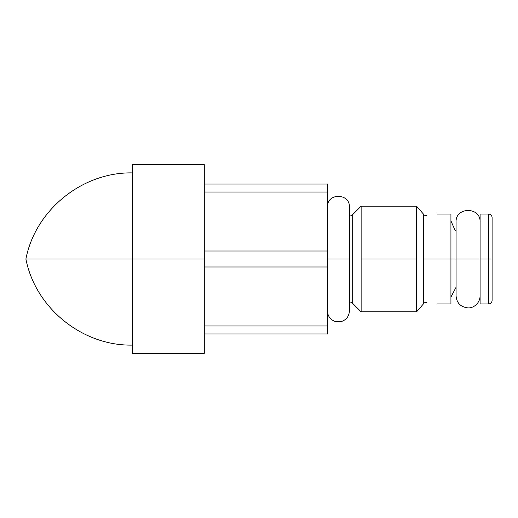 <?xml version="1.0" encoding="UTF-8"?>
<svg xmlns="http://www.w3.org/2000/svg" width="518" height="518" viewBox="0 0 518 518"><rect width="100%" height="100%" fill="white"/><g stroke="black" fill="none" stroke-linecap="round" stroke-linejoin="round"><path stroke-width="0.78" d="M450.932 242.877L450.932 214.815L450.932 259L423.491 259L423.491 215.203L426.923 215.339C440.637 213.947 440.637 213.947 426.923 215.339C440.637 213.947 440.637 213.947 426.923 215.339L423.491 215.203L423.491 259L450.932 259L450.932 303.936L437.555 303.936M437.555 214.064L450.932 214.064L450.932 259L462.852 259L450.932 259M327.441 311.83L327.473 311.83C328.049 316.511 330.542 319.697 334.952 321.387L341.284 321.568C346.367 319.859 349.067 316.323 349.391 310.968L349.391 259L327.473 259L349.391 259L349.391 207.032C350.09 193.415 327.842 192.541 327.473 206.17L327.473 311.83L327.441 206.17M426.923 302.661C440.637 304.053 440.637 304.053 426.923 302.661L423.491 302.797L426.923 302.661C440.637 304.053 440.637 304.053 426.923 302.661M327.441 333.955L327.441 184.045L327.441 192.023L204.286 192.023L327.441 192.023L327.441 266.984L204.286 266.984L327.441 266.984L327.441 333.955L204.286 333.955L327.441 333.955M204.286 325.977L327.441 325.977L204.286 325.977M204.286 251.016L327.441 251.016L204.286 251.016M204.286 184.045L327.441 184.045L204.286 184.045L204.286 174.43L204.286 353.341L132.245 353.341L132.245 259L204.286 259L132.245 259L132.245 164.659L204.286 164.659L204.286 259M416.627 206.242L423.491 214.148L423.491 303.852L416.627 311.758L416.627 206.242L423.491 214.148L423.491 303.852L416.627 311.758L416.627 259L361.13 259L361.13 311.83L352.687 303.386L352.687 214.614L361.13 206.17L361.13 259L361.13 206.17L352.687 214.614A5.148 5.148 0 0 1 349.391 216.11A5.148 5.148 0 0 0 352.687 214.614L352.687 303.386L361.13 311.83L361.13 259L416.627 259L416.627 206.242M349.391 301.89A5.148 5.148 0 0 1 352.687 303.386A5.148 5.148 0 0 0 349.391 301.89M488.668 259L488.668 303.936L488.668 259L480.095 259L488.668 259L488.668 214.064L488.668 259L492.1 259L488.668 259M480.095 303.936L480.095 214.064L488.668 214.064C490.734 214.245 491.88 215.391 492.1 217.489L492.1 300.511C491.88 302.609 490.734 303.755 488.668 303.936L480.095 303.936M480.095 285.755L480.095 259L456.08 259L480.095 259M132.245 345.105C82.33 346.011 35.399 308.022 25.9 259C35.399 209.978 82.33 171.989 132.245 172.895L132.245 259L25.9 259L132.245 259M456.08 230.775L454.895 229.837L450.932 220.921M456.08 287.225L450.932 297.079M480.095 295.875C479.927 303.839 472.811 308.463 467.728 307.88C460.541 306.921 456.662 302.92 456.08 295.875L456.08 222.125C455.264 206.727 480.827 206.559 480.095 222.125M416.284 206.17L361.13 206.17M361.13 311.83L416.284 311.83"/></g></svg>
